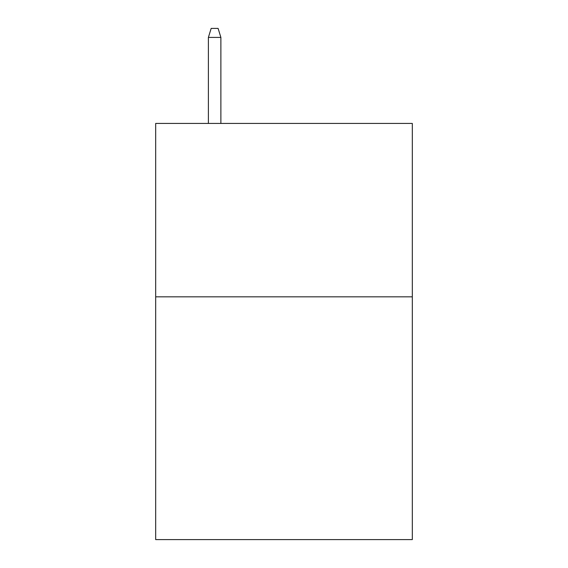<?xml version="1.0" encoding="UTF-8"?>
<svg xmlns="http://www.w3.org/2000/svg" width="568" height="568" viewBox="0 0 568 568"><rect width="100%" height="100%" fill="white"/><g stroke="black" fill="none" stroke-linecap="round" stroke-linejoin="round"><path stroke-width="0.85" d="M412.318 296.83L412.318 539.6L155.682 539.6L155.682 123.426L412.318 123.426L412.318 296.83L155.682 296.83M220.881 123.426L220.881 37.417L208.392 37.417L208.392 123.426M208.392 37.417L211.168 28.4L218.105 28.4L220.881 37.417"/></g></svg>
